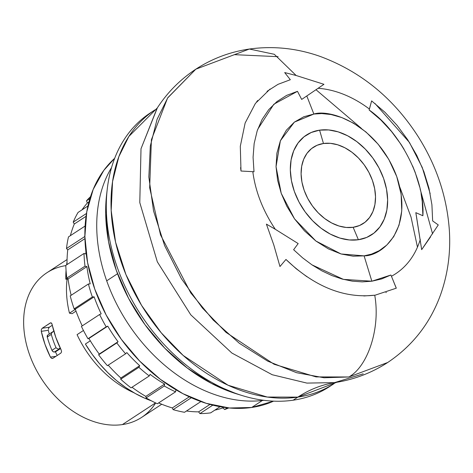 <?xml version="1.0" encoding="UTF-8"?>
<svg xmlns="http://www.w3.org/2000/svg" width="473" height="473" viewBox="0 0 473 473"><rect width="100%" height="100%" fill="white"/><g stroke="black" fill="none" stroke-linecap="round" stroke-linejoin="round"><path stroke-width="0.71" d="M155.67 402.955A86.458 62.607 -123.2 0 1 122.395 424.583A86.458 62.607 56.8 0 0 141.581 417.428L161.736 404.238M155.546 402.895L122.395 424.583L155.546 402.895M77.075 334.648A92.3 66.841 56.8 0 0 133.954 392.75A92.3 66.841 -123.2 0 1 77.075 334.648L83.443 330.485L77.075 334.648M69.466 313.161L75.355 309.312L69.466 313.161A92.3 66.841 -123.2 0 1 67.077 279.129A92.3 66.841 56.8 0 0 69.466 313.161L72.127 313.67L69.466 313.161M50.28 322.964L51.362 322.988L52.077 324.277A86.458 62.607 56.8 0 0 61.206 350.061L61.567 351.8L60.934 353.041L52.84 358.339L51.563 358.345L50.422 357.115A86.458 62.607 -123.2 0 1 41.287 331.331L41.358 329.533L42.192 328.256L49.334 327.215L52.296 325.276L49.334 327.215L42.192 328.256L50.28 322.964L51.102 322.846L50.28 322.964L51.362 322.988L51.799 323.508L55.784 337.29L61.206 350.061L61.567 351.8L60.934 353.041L52.84 358.339L51.563 358.345L50.422 357.115L55.932 356.317L50.422 357.115L45 344.35L41.287 331.331L48.394 330.302A77.111 55.838 56.8 0 0 49.233 334.086A77.111 55.838 56.8 0 1 48.394 330.302L41.287 331.331L41.358 329.533L42.192 328.256L50.688 322.799M48.335 329.397L48.483 328.516M49.322 327.227L48.494 328.481M262.355 400.495L251.695 407.472A146.039 105.757 56.8 0 0 273.571 401.151L251.695 407.472L262.355 400.495M106.697 280.826A147.209 106.602 56.8 0 0 263.839 400.306A147.209 106.602 -123.2 0 1 106.697 280.826L117.529 273.737L106.697 280.826A147.209 106.602 -123.2 0 1 111.551 167.566A147.209 106.602 56.8 0 0 106.697 280.826M114.679 158.307A146.039 105.757 56.8 0 0 107.702 317.874A146.039 105.757 56.8 0 0 251.695 407.472L229.44 407.992L206.216 403.333L182.909 393.672L160.424 379.381L139.612 361.005L121.283 339.259L106.141 314.971L94.76 289.08L87.582 262.574L84.886 236.476L86.772 211.792L93.169 189.46L103.829 170.351L114.679 158.307M59.155 348.542L60.26 348.187L59.155 348.542M56.861 348.459L58.002 348.672L56.861 348.459L56.009 347.667L56.861 348.459M51.309 334.393A80.617 58.38 56.8 0 0 56.009 347.667A80.617 58.38 -123.2 0 1 51.309 334.393L51.468 333.229L51.309 334.393L47.265 337.042L51.309 334.393M52.19 332.265L51.468 333.229L53.13 331.538L52.19 332.265M54.17 330.999L53.13 331.538L54.17 330.999M55.465 351.865A77.111 55.838 56.8 0 0 57.215 355.477A77.111 55.838 56.8 0 1 55.465 351.865L60.485 348.583L55.465 351.865L54.401 352.018L60.26 348.187L54.401 352.018L55.465 351.865M47.732 335.067L47.265 337.042A2.335 1.691 56.8 0 1 47.797 335.026L53.13 331.538M51.965 350.316L56.009 347.667L51.965 350.316A2.335 1.691 56.8 0 0 54.401 352.018L53.023 351.628L51.965 350.316A80.617 58.38 56.8 0 1 47.265 337.042A80.617 58.38 56.8 0 0 51.965 350.316M49.334 327.215L48.494 328.499M52.84 358.339L52.402 358.504M76.005 311.133L72.127 313.67L76.005 311.133M67.065 259.547L46.91 272.738A86.458 62.607 56.8 0 0 34.89 367.219A86.458 62.607 56.8 0 0 122.395 424.583A86.458 62.607 -123.2 0 1 29.551 354.667A86.458 62.607 -123.2 0 1 65.812 265.625M323.467 143.496A45.562 32.998 56.8 0 0 304.18 190.353A45.562 32.998 56.8 0 0 353.142 227.294L358.38 239.74A59.586 43.149 -123.2 0 1 294.354 191.441A59.586 43.149 -123.2 0 1 319.577 130.158L323.467 143.496L330.414 143.331L337.657 144.785L344.929 147.801L351.947 152.259L358.439 157.988L364.157 164.775L368.881 172.355L372.434 180.432L374.669 188.703L375.515 196.845L374.923 204.543L372.931 211.514L369.602 217.474L365.073 222.204L359.515 225.52L353.142 227.294L346.201 227.454L338.952 225.999L331.685 222.984L324.667 218.526L318.175 212.797L312.458 206.009L307.728 198.435L304.18 190.353L301.94 182.087L301.1 173.94L301.685 166.242L303.684 159.271L307.007 153.311L311.536 148.581L317.093 145.264L323.467 143.496L319.577 130.158L328.658 129.945L338.13 131.849L347.643 135.792L356.813 141.622L365.304 149.119L372.783 157.988L378.962 167.897L383.609 178.463L386.536 189.277L387.635 199.925L386.867 210L384.253 219.105L379.908 226.904L373.983 233.088L366.717 237.422L358.38 239.74L349.305 239.953L339.827 238.055L330.32 234.111L321.143 228.282L312.653 220.785L305.174 211.916L298.995 202.006L294.354 191.441L291.427 180.627L290.327 169.978L291.096 159.904L293.703 150.798L298.055 143L303.979 136.815L311.246 132.481L319.577 130.158A59.586 43.149 -123.2 0 1 383.609 178.463A59.586 43.149 -123.2 0 1 358.38 239.74L353.142 227.294A45.562 32.998 56.8 0 0 372.434 180.432A45.562 32.998 56.8 0 0 323.467 143.496M331.762 385.087A163.563 118.451 -123.2 0 1 293.136 400.205L297.854 397.119L293.136 400.205A163.563 118.451 56.8 0 0 329.427 386.666L334.145 383.579A163.563 118.451 -123.2 0 1 297.854 397.119A163.563 118.451 -123.2 0 1 132.304 288.589A163.563 118.451 -123.2 0 1 155.038 109.837L150.319 112.929A163.563 118.451 56.8 0 0 127.586 291.681A163.563 118.451 56.8 0 0 293.136 400.205A163.563 118.451 -123.2 0 1 242.389 395.629A163.563 118.451 -123.2 0 1 107.253 189.094A163.563 118.451 -123.2 0 1 152.702 111.421M106.656 194.273L105.686 213.69L108.601 241.874L116.346 270.503L128.638 298.463L144.992 324.697L164.793 348.181L187.267 368.024L211.555 383.461L236.926 393.956A157.722 114.218 56.8 0 1 106.596 194.793L107.253 189.094M195.834 69.182L249.372 49.032C230.038 51.859 212.194 58.575 195.834 69.182L167.56 98.071L151.407 139.695L149.663 187.775L160.53 234.91L190.749 292.893L213.152 319.985L239.326 343.274L267.724 361.153L296.53 372.689L324.017 377.761L348.849 376.981C367.687 366.634 380.653 328.504 374.734 295.205C380.653 328.504 367.687 366.634 348.849 376.981L387.736 362.478L348.849 376.981L316.082 376.91L274.086 364.251L226.011 332.359L202.432 308.029L181.378 278.644L164.616 245.593L153.554 210.946L148.847 177.056L150.319 146.027L157.077 119.332L167.809 97.692L195.834 69.182C180.172 79.505 167.235 92.566 157.018 108.37L141.007 148.764L139.789 202.592L157.32 261.829L190.785 314.835L231.882 353.047L272.229 374.74L306.918 383.095L334.571 382.622L336.829 382.249L297.854 397.119C309.413 389.569 321.652 384.738 334.571 382.622L363.187 373.83M417.464 247.166L411.043 217.083L399.797 187.066L411.043 217.083L417.464 247.166M361.402 128.384L315.994 89.722L361.402 128.384M334.571 382.622C321.652 384.738 309.413 389.569 297.854 397.119L267.269 397.048L228.069 385.235L183.205 355.471L161.192 332.761L141.539 305.333L125.901 274.488L115.572 242.152L111.185 210.52L112.556 181.555L118.859 156.646L128.875 136.443L157.332 107.915L141.007 148.764L139.789 202.592L157.32 261.829L190.785 314.835L231.882 353.047L272.229 374.74L306.918 383.095L334.571 382.622M234.72 54.679L278.112 56.677M296.145 75.497L284.681 72.564L296.145 75.497L274.316 54.294L249.372 49.032L274.316 54.294L296.145 75.497L323.946 84.312L318.087 88.297A105.337 76.283 -123.2 0 1 369.425 109.062L371.63 100.891L384.963 112.278L397.095 125.369L407.773 139.854L416.766 155.392L423.873 171.628L428.964 188.201L431.914 204.744L432.647 220.915L438.27 224.935L421.68 249.649L416.205 214.772M430.554 236.89L421.674 249.649L415.82 212.661L422.886 215.741L422.241 201.51L421.059 193.552M419.646 186.93L415.17 172.326L412.604 165.928M404.108 149.326L400.98 144.324L391.573 131.559L380.871 120.012L369.123 109.978L371.63 100.891M432.576 233.875L420.125 188.964M374.953 103.469L409.435 142.438L422.241 167.412L430.176 193.67M396.25 288.211L391.449 276.256A105.337 76.283 56.8 0 0 420.296 239.403A105.337 76.283 -123.2 0 1 391.443 276.256L396.303 288.181L375.331 295.117M254.007 171.782L252.813 171.669L254.007 171.782L253.079 157.314L254.149 143.585L257.176 130.891L262.072 119.492L268.717 109.641L276.953 101.553L286.614 95.398L297.476 91.33L301.685 99.431L318.087 88.297L306.794 95.966L313.871 114.046C329.953 108.749 377.377 124.287 396.735 176.553C414.472 229.062 382.16 256.189 364.092 255.858L371.855 281.21L362.247 281.878L352.302 281.151L342.18 279.052L332.022 275.617L321.942 270.887L312.091 264.939L302.619 257.856L293.621 249.714L298.179 243.577L275.298 229.287C262.893 210.656 255.402 191.453 252.813 171.669L240.999 171.025L252.813 171.669C255.402 191.453 262.893 210.656 275.298 229.287L298.179 243.577M290.327 79.724L284.681 72.564L290.327 79.724L278 84.342L267.044 91.324M257.696 100.495L256.685 101.748M240.597 167.625L240.999 171.025L240.302 146.287L245.132 123.027L255.402 103.421L270.077 89.054M363.832 295.968L374.728 295.211C344.072 298.623 314.48 286.703 285.952 259.458L279.963 266.536L273.79 244.913L266.4 224.113L275.298 229.287M391.449 276.256L390.858 275.02L381.711 278.922L371.855 281.21L390.858 275.026M273.891 245.304L279.963 266.536L285.952 259.458L296.163 268.705L306.93 276.752M385.921 292.61L386.317 292.48M369.425 109.062A105.337 76.283 56.8 0 0 318.087 88.297M422.886 215.741C425.144 178.185 398.443 130.241 369.123 109.978M312.009 264.88L343.416 279.377L371.855 281.21L364.092 255.858L341.068 253.971L315.899 241.029L294.525 218.857L281.228 193.345L276.043 166.656L280.388 140.753L294.377 122.117L313.871 114.046L306.794 95.966M301.685 99.431L297.476 91.33L273.826 104.243L257.702 129.342M364.092 255.858L371.536 254.113L379.257 250.672L386.855 245.008L393.719 236.642L399.005 225.249L401.754 210.911L401.134 194.267L396.735 176.553L388.776 159.36L378.122 144.176L365.984 132.002L353.544 123.187L341.719 117.535L331.047 114.531L321.758 113.561L313.871 114.046L303.778 116.754L294.377 122.117L286.36 130.199L280.388 140.753L276.9 153.181L276.043 166.656L277.621 180.308L281.228 193.345L286.762 206.11L294.525 218.857L304.381 230.777L315.899 241.029L328.392 248.893L341.068 253.971L353.16 256.2L364.092 255.858M210.668 412.858A127.349 92.223 -123.2 0 1 205.341 413.402A127.349 92.223 56.8 0 0 210.668 412.858L220.051 406.715L210.668 412.858M222.913 407.88A125.008 90.526 -123.2 0 1 214.813 410.144A125.008 90.526 56.8 0 0 222.913 407.88L223.764 407.318L222.913 407.88L224.64 409.523L222.913 407.88M228.784 407.927A127.349 92.223 -123.2 0 1 224.64 409.523A127.349 92.223 56.8 0 0 228.784 407.927M164.302 385.998L146.098 397.905A127.349 92.223 56.8 0 0 157.373 403.747L175.578 391.839A127.349 92.223 -123.2 0 1 164.302 385.998L146.098 397.905L145.796 396.386L164.634 384.064L164.302 385.998A127.349 92.223 56.8 0 0 175.578 391.839L175.909 389.906A125.008 90.526 56.8 0 0 176.861 390.331A125.008 90.526 -123.2 0 1 175.909 389.906L175.578 391.839L157.373 403.747A127.349 92.223 -123.2 0 1 146.098 397.905L145.796 396.386L164.634 384.064A125.008 90.526 -123.2 0 1 150.083 374.326A125.008 90.526 56.8 0 0 164.634 384.064L164.302 385.998M158.632 402.925A125.008 90.526 56.8 0 0 172.314 407.927L189.295 396.817L172.314 407.927A125.008 90.526 -123.2 0 1 158.632 402.925M132.014 387.239A125.008 90.526 56.8 0 0 145.796 396.386A125.008 90.526 -123.2 0 1 132.014 387.239M173.118 409.636L172.314 407.927L173.118 409.636A127.349 92.223 56.8 0 0 184.523 412.279L200.895 401.565L184.523 412.279A127.349 92.223 -123.2 0 1 173.118 409.636L191.311 397.734L173.118 409.636M131.068 387.854L149.273 375.946L150.083 374.326L149.273 375.946A127.349 92.223 -123.2 0 1 138.896 367.302L120.692 379.216A127.349 92.223 56.8 0 0 131.068 387.854L149.273 375.946A127.349 92.223 56.8 0 1 138.896 367.302L120.692 379.216L120.863 378.01L139.701 365.688L138.896 367.302L139.701 365.688A125.008 90.526 -123.2 0 1 126.835 352.586A125.008 90.526 56.8 0 0 139.701 365.688L120.863 378.01A125.008 90.526 -123.2 0 1 108.211 365.156A125.008 90.526 56.8 0 0 120.863 378.01L120.692 379.216A127.349 92.223 -123.2 0 0 131.068 387.854M186.48 410.996A125.008 90.526 56.8 0 0 198.619 411.847L209.965 404.421L198.619 411.847A125.008 90.526 -123.2 0 1 186.48 410.996M199.908 413.597L198.619 411.847L199.908 413.597A127.349 92.223 56.8 0 0 205.341 413.402A127.349 92.223 -123.2 0 1 199.908 413.597L212.797 405.16L199.908 413.597M107.401 365.682L125.605 353.774L126.835 352.586L125.605 353.774A127.349 92.223 -123.2 0 1 116.831 342.919L98.626 354.827A127.349 92.223 56.8 0 0 107.401 365.682L125.605 353.774A127.349 92.223 56.8 0 1 116.831 342.919L98.626 354.827L99.224 354.052L118.061 341.731L116.831 342.919L118.061 341.731A125.008 90.526 -123.2 0 1 107.749 326.145L88.912 338.473A125.008 90.526 56.8 0 0 99.224 354.052L118.061 341.731A125.008 90.526 56.8 0 1 107.749 326.145L88.912 338.473L107.749 326.145L106.189 326.825A127.349 92.223 -123.2 0 1 99.62 314.498L81.415 326.411A127.349 92.223 56.8 0 0 87.984 338.739L106.189 326.825A127.349 92.223 56.8 0 1 99.62 314.498L81.415 326.411A127.349 92.223 -123.2 0 0 87.984 338.739L88.912 338.473A125.008 90.526 -123.2 0 0 99.224 354.052L98.626 354.827A127.349 92.223 -123.2 0 0 107.401 365.682M227.306 407.773L224.64 409.523L227.306 407.773M101.181 313.818L99.62 314.498L101.181 313.818A125.008 90.526 -123.2 0 1 94.133 296.825L75.296 309.147A125.008 90.526 56.8 0 0 82.219 325.885A125.008 90.526 -123.2 0 1 75.296 309.147L74.137 308.857L92.341 296.949L94.133 296.825L75.296 309.147L74.137 308.857L92.341 296.949A127.349 92.223 -123.2 0 1 88.421 283.983L70.217 295.897A127.349 92.223 56.8 0 0 74.137 308.857A127.349 92.223 -123.2 0 1 70.217 295.897L88.421 283.983A127.349 92.223 56.8 0 0 92.341 296.949L94.133 296.825A125.008 90.526 56.8 0 0 101.181 313.818M90.219 283.865L88.421 283.983L90.219 283.865A125.008 90.526 -123.2 0 1 86.914 266.612L68.077 278.934A125.008 90.526 56.8 0 0 71.151 295.288A125.008 90.526 -123.2 0 1 68.077 278.934L66.805 278.077L85.01 266.169L86.914 266.612L68.077 278.934L66.805 278.077L85.01 266.169A127.349 92.223 -123.2 0 1 84.011 253.457L65.806 265.371A127.349 92.223 56.8 0 0 66.805 278.077A127.349 92.223 -123.2 0 1 65.806 265.371L84.011 253.457A127.349 92.223 56.8 0 0 85.01 266.169L86.914 266.612A125.008 90.526 56.8 0 0 90.219 283.865M85.915 253.9L84.011 253.457L85.915 253.9A125.008 90.526 -123.2 0 1 85.867 251.258A125.008 90.526 56.8 0 0 85.915 253.9M67.74 249.892A125.008 90.526 56.8 0 0 67.036 264.561A125.008 90.526 -123.2 0 1 67.74 249.892L66.492 248.502L84.697 236.589A127.349 92.223 -123.2 0 1 84.874 235.128A127.349 92.223 56.8 0 0 84.697 236.589L66.492 248.502A127.349 92.223 -123.2 0 1 68.479 236.908A127.349 92.223 56.8 0 0 66.492 248.502L67.74 249.892L84.939 238.634L67.74 249.892M85.11 226.023L68.479 236.908L85.11 226.023M74.308 223.995A125.008 90.526 56.8 0 0 70.376 235.666A125.008 90.526 -123.2 0 1 74.308 223.995L73.214 222.139L86.494 213.447L73.214 222.139A127.349 92.223 -123.2 0 1 78.051 212.448A127.349 92.223 56.8 0 0 73.214 222.139L74.308 223.995L86.068 216.303L74.308 223.995M87.948 205.974L78.051 212.448L87.948 205.974M87.345 203.012A125.008 90.526 56.8 0 0 81.965 209.888A125.008 90.526 -123.2 0 1 87.345 203.012L86.518 200.783L89.929 198.554L86.518 200.783A127.349 92.223 -123.2 0 1 90.532 196.638A127.349 92.223 56.8 0 0 86.518 200.783L87.345 203.012L88.948 201.959L87.345 203.012M85.394 344.019A107.483 77.838 56.8 0 0 151.431 400.844L145.134 398.372L135.313 393.518L125.723 387.547L116.488 380.534L107.726 372.564L99.561 363.749L92.081 354.188L85.394 344.019L90.308 340.808L85.394 344.019M65.806 279.218L67.166 278.325L65.806 279.218L66.049 270.355A107.483 77.838 56.8 0 0 65.806 279.218L68.088 279.058L65.806 279.218M67.024 262.054A107.483 77.838 56.8 0 0 66.61 264.839L67.024 262.054M242.389 395.629L236.902 393.95M249.372 49.032C273.305 45.763 296.873 48.216 320.073 56.393C360.391 71.346 392.827 97.68 417.381 135.39C436.289 164.87 446.944 196.496 449.35 230.274C450.781 252.635 447.854 274.127 440.558 294.75C430.253 323.165 412.645 345.739 387.736 362.478C372.003 372.694 354.851 379.322 336.285 382.355"/></g></svg>
